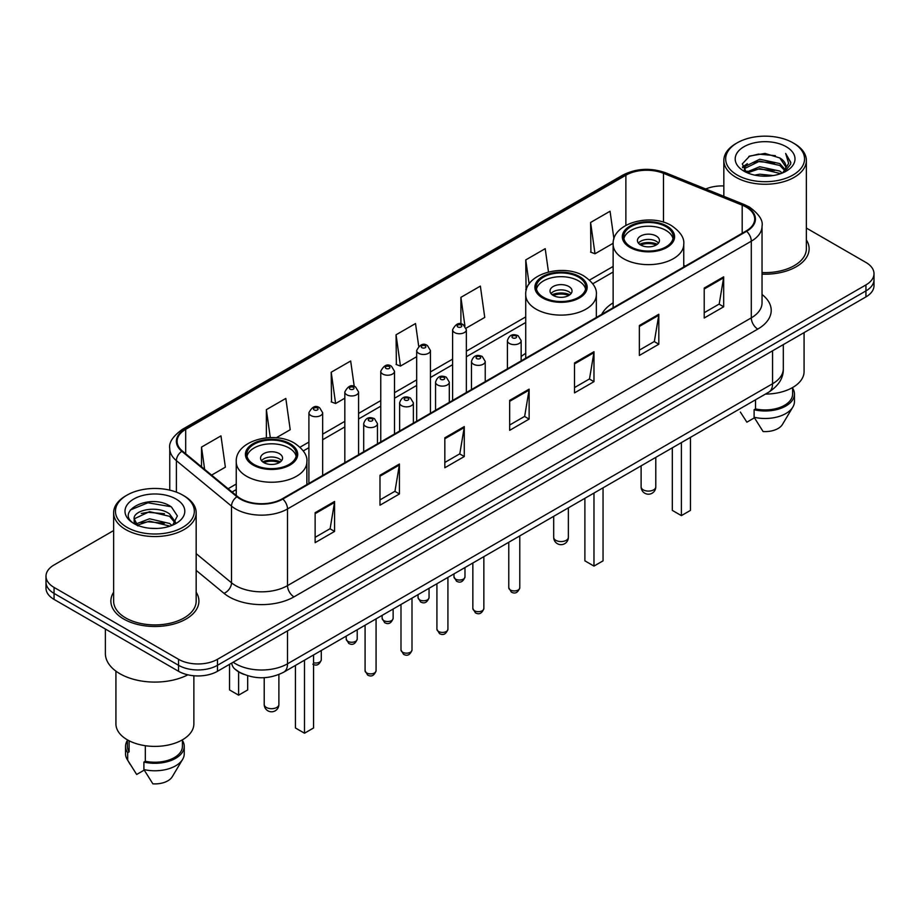 <?xml version="1.0" encoding="UTF-8"?>
<svg xmlns="http://www.w3.org/2000/svg" width="920" height="920" viewBox="0 0 920 920"><rect width="100%" height="100%" fill="white"/><g stroke="black" fill="none" stroke-linecap="round" stroke-linejoin="round"><path stroke-width="1.38" d="M525.722 353.315A48.611 28.06 0 0 0 521.157 356.558M613.134 302.841A48.611 28.06 0 0 0 601.749 314.341M243.88 674.383A27.508 15.881 180 0 1 236.13 670.094L234.876 669.047A18.342 12.27 129.5 0 1 231.679 663.09M113.631 530.564L54.061 564.96A27.508 15.881 0 0 0 46 576.196L46 588.167A27.508 15.881 0 0 0 54.061 599.403L178.56 671.289A27.508 15.881 0 0 0 217.476 671.289L865.938 296.895A27.508 15.881 0 0 0 874 285.66L874 279.668A27.508 15.881 0 0 1 865.938 290.904A27.508 15.881 0 0 0 874 279.668L874 273.688A27.508 15.881 0 0 0 865.938 262.453L806.369 228.056M46 576.196A27.508 15.881 0 0 0 54.061 587.42L178.56 659.306A27.508 15.881 0 0 0 217.476 659.306L217.476 665.298L865.938 290.904L217.476 665.298A27.508 15.881 0 0 1 178.56 665.298A27.508 15.881 0 0 0 217.476 665.298L217.476 671.289M54.061 587.42L54.061 593.411L178.56 665.298L54.061 593.411A27.508 15.881 0 0 1 46 582.176A27.508 15.881 0 0 0 54.061 593.411L54.061 599.403M113.631 592.25A44.022 25.415 0 0 0 110.871 601.094A44.022 25.415 0 0 0 123.763 619.056A44.022 25.415 0 0 0 171.741 624.565A44.022 25.415 0 0 0 198.915 601.094A44.022 25.415 0 0 0 196.167 592.25A44.022 25.415 0 0 1 198.915 601.094A44.022 25.415 0 0 1 171.741 624.565A44.022 25.415 0 0 1 123.763 619.056A44.022 25.415 0 0 1 110.871 601.094A44.022 25.415 0 0 1 113.631 592.25M746.108 207.046A29.348 16.939 180 0 1 754.699 219.017A29.348 16.939 180 0 1 746.108 231L282.325 498.766A29.348 16.939 180 0 1 237.532 496.501L182.413 451.053A29.348 16.939 180 0 1 177.1 441.335A29.348 16.939 180 0 1 185.69 429.353L625.876 175.214A29.348 16.939 180 0 1 663.469 173.316L742.187 205.137A29.348 16.939 180 0 1 746.108 207.046M746.626 206.747A30.084 17.365 0 0 0 742.612 204.792L663.883 172.971A30.084 17.365 0 0 0 625.358 174.915L185.173 429.053A30.084 17.365 0 0 0 181.803 451.294L236.923 496.742A30.084 17.365 0 0 0 282.842 499.065L746.626 231.299A30.084 17.365 0 0 0 746.626 206.747M315.134 512.693L315.134 542.65L334.581 531.415L334.581 501.457L315.134 512.693M315.134 537.337L330.119 528.678L334.512 502.458A7.337 4.232 -120 0 0 334.581 501.457M329.981 528.759L334.581 531.415M379.983 475.26L379.983 505.206L399.429 493.971L399.429 464.025L379.983 475.26M379.983 499.893L394.967 491.245L399.349 465.014A7.337 4.232 -120 0 0 399.429 464.025M394.829 491.315L399.429 493.971M444.831 437.816L444.831 467.762L464.278 456.538L464.278 426.581L444.831 437.816M444.831 462.449L459.804 453.801L464.197 427.581A7.337 4.232 -120 0 0 464.278 426.581M459.678 453.882L464.278 456.538M704.214 288.063L704.214 318.009L723.672 306.785L723.672 276.828L704.214 288.063M704.214 312.697L719.198 304.048L723.591 277.828A7.337 4.232 -120 0 0 723.672 276.828M719.06 304.117L723.672 306.785M639.365 325.496L639.365 355.453L658.823 344.218L658.823 314.272L639.365 325.496M639.365 350.141L654.35 341.481L658.743 315.261A7.337 4.232 -120 0 0 658.823 314.272M654.223 341.561L658.823 344.218M574.517 362.94L574.517 392.886L593.975 381.662L593.975 351.704L574.517 362.94M574.517 387.573L589.501 378.925L593.894 352.705A7.337 4.232 -120 0 0 593.975 351.704M589.375 379.005L593.975 381.662M509.668 400.372L509.668 430.33L529.126 419.094L529.126 389.148L509.668 400.372M509.668 425.017L524.653 416.369L529.046 390.137A7.337 4.232 -120 0 0 529.126 389.148M524.526 416.438L529.126 419.094M762.036 274.137A44.022 25.415 0 0 0 809.129 248.791A44.022 25.415 0 0 0 806.369 239.947A44.022 25.415 0 0 1 809.129 248.791A44.022 25.415 0 0 1 762.036 274.137M217.476 659.306L865.938 284.912A27.508 15.881 0 0 0 874 273.688M723.833 185.955A27.508 15.881 0 0 0 705.72 188.991M276.241 437.793L290.214 429.72L285.821 398.429L266.363 409.664L266.363 437.839M211.588 475.122L225.365 467.164L220.972 435.873L201.514 447.097L201.514 466.808M466.118 328.164L484.748 317.411L480.366 286.108L460.909 297.344L460.909 323.978M548.481 271.964L545.203 248.676L525.757 259.911L526.067 289.673M613.939 238.935L610.052 211.232L590.606 222.467L590.916 252.241M354.246 386.469L350.669 360.997L331.211 372.221L331.522 401.994M418.703 346.265L415.518 323.553L396.06 334.788L396.37 364.55M396.06 334.788L400.453 366.079L416.679 356.707M400.453 366.079L396.06 364.435M460.909 297.344L464.945 326.117M526.412 289.8L525.757 289.558M525.757 259.911L529.138 284.027M590.606 222.467L594.998 253.759L613.168 243.271M594.998 253.759L590.606 252.126M331.211 372.221L335.604 403.523L344.827 398.199M335.604 403.523L331.211 401.879M266.363 409.664L270.284 437.609M201.514 447.097L204.642 469.395M737.219 175.03A39.433 22.77 0 0 0 792.994 175.03A39.433 22.77 0 0 0 792.994 142.83L794.282 143.577A41.273 23.828 0 0 1 806.369 160.425A41.273 23.828 0 0 1 780.896 182.447A41.273 23.828 0 0 1 735.919 177.272A41.273 23.828 0 0 1 723.833 160.425A41.273 23.828 0 0 1 735.919 143.577L737.219 142.83A39.433 22.77 0 0 0 737.219 175.03M762.036 272.55A41.273 23.828 0 0 0 806.369 248.791L806.369 160.425M765.405 394.093A38.973 22.505 0 0 0 804.08 371.588L804.08 332.615M754.676 175.111L759.736 174.202L773.214 175.547M760.598 175.996L767.211 176.157M746.246 172.247L759.736 166.715L779.769 171.062L782.299 173.052M747.523 172.902L759.736 168.59L780.769 173.638M744.567 170.706L745.085 166.439L759.736 159.229L779.769 163.576L785.116 169.533M744.452 170.177L745.085 168.314L759.736 161.103L779.769 165.439L784.645 170.43M782.414 173.006A20.735 11.971 0 0 0 785.841 166.416A20.735 11.971 0 0 0 779.769 157.952L785.818 166.865M786.244 146.728A29.9 17.261 0 0 0 743.958 146.728A29.9 17.261 0 0 0 743.958 171.143A29.9 17.261 0 0 0 786.244 171.143A29.9 17.261 0 0 0 786.244 146.728M779.769 157.952L764.991 153.421L749.685 156.055L742.302 163.898L746.488 172.442M784.438 172.109L790.602 164.22L790.797 162.368L785.657 153.467L788.658 163.427L782.736 172.88M740.347 412.056L746.879 422.176L754.434 417.806M755.527 399.797L755.527 408.94A27.508 15.881 0 0 0 792.614 394.047L792.614 387.527M794.282 143.577L792.994 142.83A39.433 22.77 0 0 0 737.219 142.83M755.527 408.94L754.112 409.756L754.112 417.254L763.082 431.537A18.342 10.591 0 0 0 782.437 424.465L792.844 407.065A29.348 16.939 0 0 0 794.454 401.546L794.454 394.047A29.348 16.939 0 0 0 792.614 388.159M754.112 417.254A29.348 16.939 0 0 0 792.844 407.065M754.112 409.756A29.348 16.939 0 0 0 794.454 394.047M785.657 153.467L790.786 162.725M748.845 156.458L758.459 154.123L775.353 155.652M742.67 167.739L745.625 165.542M752.261 162.782L758.459 161.609L774.732 162.955M752.261 170.269L758.459 169.096L774.732 170.441M742.44 167.026L747.362 163.679M745.867 171.948L747.362 171.166M665.953 226.653A24.759 14.294 0 0 0 638.974 223.56A24.759 14.294 0 0 0 623.679 236.762A24.759 14.294 0 0 0 630.936 246.882A24.759 14.294 0 0 0 657.926 249.975A24.759 14.294 0 0 0 673.21 236.762A24.759 14.294 0 0 0 665.953 226.653M672.991 238.636A24.759 14.294 0 0 0 665.953 230.402A24.759 14.294 0 0 0 640.492 226.975A24.759 14.294 0 0 0 623.898 238.636M672.313 447.844L672.313 510.381L681.386 515.614L690.471 510.381L690.471 437.356M681.386 515.614L681.386 442.6M656.224 236.014A11.005 6.348 0 0 0 644.23 234.646A11.005 6.348 0 0 0 637.445 240.511A11.005 6.348 0 0 0 640.665 245.007A11.005 6.348 0 0 0 652.659 246.376A11.005 6.348 0 0 0 659.444 240.511A11.005 6.348 0 0 0 656.224 236.014M658.467 243.133A11.005 6.348 0 0 0 656.224 241.258A11.005 6.348 0 0 0 638.422 243.133M639.549 244.26A14.674 8.476 180 0 1 656.696 243.984L656.696 244.72M640.757 245.053A12.834 7.417 180 0 1 655.362 244.755L656.696 243.984M655.155 245.548L655.362 244.755M127.006 527.332A39.433 22.77 0 0 0 182.781 527.332A39.433 22.77 0 0 0 182.781 495.132L184.08 495.88A41.273 23.828 0 0 1 196.167 512.727A41.273 23.828 0 0 1 170.683 534.738A41.273 23.828 0 0 1 125.718 529.575A41.273 23.828 0 0 1 113.631 512.727A41.273 23.828 0 0 1 125.718 495.88L127.006 495.132A39.433 22.77 0 0 0 127.006 527.332M113.631 512.727L113.631 601.094A41.273 23.828 0 0 0 125.718 617.941A41.273 23.828 0 0 0 170.683 623.105A41.273 23.828 0 0 0 196.167 601.094L196.167 512.727M105.374 629.027L105.374 653.499A49.519 28.589 0 0 0 119.876 673.716A49.519 28.589 0 0 0 187.887 674.82M115.92 671.14L115.92 723.89A38.973 22.505 0 0 0 127.34 739.806A38.973 22.505 0 0 0 169.809 744.682A38.973 22.505 0 0 0 193.867 723.89L193.867 675.763M149.891 528.252L156.871 528.459M136.171 523.871L149.534 518.776L169.556 523.457L171.982 525.4M137.402 525.147L149.534 521.145L169.993 526.136M134.159 518.846L137.597 525.308M134.205 519.49C131.974 510.255 157.274 504.769 169.556 513.947L175.513 522.169M134.297 520.053L134.872 518.523L149.534 511.635L169.556 516.327L175.041 522.79M172.684 525.113L177.376 515.913L171.442 506.977C150.466 491.901 113.183 511.773 134.711 523.963L135.78 524.607M176.042 499.031A29.9 17.261 0 0 0 133.756 499.031A29.9 17.261 0 0 0 133.756 523.445A29.9 17.261 0 0 0 176.042 523.445A29.9 17.261 0 0 0 176.042 499.031M127.385 739.829L127.385 746.35A27.508 15.881 0 0 0 129.099 751.881L129.099 740.761M127.385 740.462A29.348 16.939 0 0 0 125.545 746.35L125.545 753.836A29.348 16.939 0 0 0 127.155 759.368A29.348 16.939 0 0 0 127.684 760.196L136.666 774.479L144.221 770.109M127.684 760.196L127.684 752.698L129.099 751.881M125.545 746.35A29.348 16.939 0 0 0 127.684 752.698M138.046 525.918C134.918 524.078 133.653 522.054 134.251 519.823M145.314 745.706L145.314 761.242A27.508 15.881 0 0 0 182.413 746.35L182.413 739.829M184.08 495.88L182.781 495.132A39.433 22.77 0 0 0 127.006 495.132M145.314 761.242L143.899 762.059L143.899 769.545L152.881 783.84A18.342 10.591 0 0 0 172.236 776.768L182.631 759.368A29.348 16.939 0 0 0 184.242 753.836L184.242 746.35A29.348 16.939 0 0 0 182.413 740.462M143.899 769.545A29.348 16.939 0 0 0 182.631 759.368M143.899 762.059A29.348 16.939 0 0 0 184.242 746.35M130.341 509.979L147.901 502.78L171.039 506.713M141.312 513.475L147.901 512.29L164.415 513.705M141.312 522.985L147.901 521.789L164.415 523.216M578.542 277.127A24.759 14.294 0 0 0 551.551 274.033A24.759 14.294 0 0 0 536.268 287.236A24.759 14.294 0 0 0 543.524 297.344A24.759 14.294 0 0 0 570.503 300.438A24.759 14.294 0 0 0 585.787 287.236A24.759 14.294 0 0 0 578.542 277.127M585.58 289.11A24.759 14.294 0 0 0 578.542 280.876A24.759 14.294 0 0 0 553.081 277.438A24.759 14.294 0 0 0 536.486 289.11M584.89 498.306L584.89 560.843L593.975 566.087L603.048 560.843L603.048 487.83M593.975 566.087L593.975 493.062M568.813 286.488A11.005 6.348 0 0 0 556.818 285.108A11.005 6.348 0 0 0 550.022 290.984A11.005 6.348 0 0 0 553.253 295.469A11.005 6.348 0 0 0 565.248 296.849A11.005 6.348 0 0 0 572.033 290.984A11.005 6.348 0 0 0 568.813 286.488M571.055 293.595A11.005 6.348 0 0 0 568.813 291.732A11.005 6.348 0 0 0 551.011 293.595M552.138 294.722A14.674 8.476 180 0 1 569.273 294.457L569.273 295.182M553.346 295.527A12.834 7.417 180 0 1 567.95 295.216L569.273 294.457M567.732 296.022L567.95 295.216M289.064 444.256A24.759 14.294 0 0 0 262.073 441.151A24.759 14.294 0 0 0 246.79 454.365A24.759 14.294 0 0 0 254.046 464.473A24.759 14.294 0 0 0 281.025 467.567A24.759 14.294 0 0 0 296.32 454.365A24.759 14.294 0 0 0 289.064 444.256M296.102 456.239A24.759 14.294 0 0 0 289.064 447.994A24.759 14.294 0 0 0 263.603 444.567A24.759 14.294 0 0 0 247.008 456.239M295.423 665.436L295.423 727.973L304.497 733.217L313.57 727.973L313.57 654.948M304.497 733.217L304.497 660.192M229.528 664.665L229.528 689.931L238.613 695.175L247.687 689.931L247.687 675.74M238.613 695.175L238.613 671.865M279.335 453.617A11.005 6.348 0 0 0 267.34 452.237A11.005 6.348 0 0 0 260.555 458.102A11.005 6.348 0 0 0 263.775 462.599A11.005 6.348 0 0 0 275.77 463.979A11.005 6.348 0 0 0 282.555 458.102A11.005 6.348 0 0 0 279.335 453.617M281.577 460.724A11.005 6.348 0 0 0 279.335 458.861A11.005 6.348 0 0 0 261.533 460.724M262.66 461.851A14.674 8.476 180 0 1 279.806 461.587L279.806 462.311M263.867 462.656A12.834 7.417 180 0 1 278.472 462.346L279.806 461.587M278.254 463.151L278.472 462.346M233.162 662.227A36.685 21.183 0 0 0 235.635 663.803A36.685 21.183 0 0 0 287.511 663.803L772.558 383.755A36.685 21.183 0 0 0 783.311 368.782C783.575 377.878 778.722 385.675 768.763 392.15L283.705 672.198A18.342 10.591 60 0 0 287.511 663.803L287.511 630.856M772.558 350.808L772.558 383.755A18.342 10.591 60 0 1 768.763 392.15M865.938 296.895L865.938 284.912M178.56 671.289L178.56 659.306M762.036 294.492A45.85 26.473 180 0 1 757.781 329.096L293.998 596.861A9.165 5.29 60 0 1 287.511 585.626L751.295 317.86A36.685 21.183 0 0 0 762.036 302.887L762.036 226.205A36.685 21.183 180 0 1 751.295 241.189A9.165 5.29 -120 0 0 746.626 231.299M293.998 596.861A45.85 26.473 180 0 1 229.149 596.861A45.85 26.473 180 0 1 224.008 593.319L196.167 570.365M236.923 496.742A9.165 6.129 129.5 0 0 231.518 506.126L231.518 582.797A36.685 21.183 0 0 0 235.635 585.626A36.685 21.183 0 0 0 287.511 585.626L287.511 508.944A36.685 21.183 180 0 1 231.518 506.126L176.398 460.667A36.685 21.183 180 0 1 169.763 448.523L169.763 490.141M762.036 226.205C763.255 220.478 759.046 214.084 749.397 207.034L744.567 204.7A9.165 4.289 112 0 0 742.612 204.792M744.567 204.7L665.85 172.868C650.658 167.498 636.237 168.28 622.587 175.214A9.165 5.29 60 0 1 625.358 174.915M185.173 429.053A9.165 5.29 -120 0 0 182.401 429.353C172.891 436.195 168.67 442.589 169.763 448.523M181.803 451.294A9.165 6.129 129.5 0 0 176.398 460.667L176.398 492.154M665.85 172.868A9.165 4.289 112 0 0 663.883 172.971M282.842 499.065A9.165 5.29 60 0 1 287.511 508.944L751.295 241.189L751.295 317.86A9.165 5.29 60 0 0 757.781 329.096M196.167 553.644L231.518 582.797A9.165 6.129 -50.5 0 1 224.008 593.319M185.69 429.353L185.69 453.767M742.187 205.137L742.187 233.266M663.469 173.316L663.469 222.18M685.4 266.052L683.755 265.385M625.876 175.214L625.876 225.354M613.134 266.443L589.513 280.082M525.722 316.905L466.359 351.175M452.605 359.122L430.433 371.921M416.679 379.868L394.507 392.667M380.753 400.603L358.581 413.402M344.827 421.348L322.655 434.148M308.901 442.083L300.035 447.2M236.244 484.035L228.102 488.738M509.668 401.327L529.046 390.137M574.517 363.883L593.894 352.705M639.365 326.45L658.743 315.261M704.214 289.006L723.591 277.828M444.831 438.771L464.197 427.581M379.983 476.203L399.349 465.014M315.134 513.647L334.512 502.458M629.958 247.434A26.139 15.088 0 0 0 666.931 247.434A26.139 15.088 0 0 0 666.931 226.101A26.139 15.088 0 0 0 629.958 226.101A26.139 15.088 0 0 0 629.958 247.434M683.755 266.995L683.755 244.26A35.305 20.389 180 0 1 661.952 263.085A35.305 20.389 180 0 1 623.484 258.669A35.305 20.389 180 0 1 613.134 244.26L613.134 307.774M643.252 489.854A7.337 4.232 180 0 1 641.113 486.864A7.337 7.337 0 0 0 652.119 493.223A7.337 7.337 0 0 0 655.787 486.864A7.337 4.232 180 0 1 653.637 489.854A7.337 4.232 180 0 1 643.252 489.854M542.547 297.907A26.139 15.088 0 0 0 579.508 297.907A26.139 15.088 0 0 0 579.508 276.563A26.139 15.088 0 0 0 542.547 276.563A26.139 15.088 0 0 0 542.547 297.907M596.344 317.469L596.344 294.722A35.305 20.389 180 0 1 574.54 313.559A35.305 20.389 180 0 1 536.061 309.143A35.305 20.389 180 0 1 525.722 294.722L525.722 358.236M555.841 540.327A7.337 4.232 180 0 1 553.691 537.337A7.337 7.337 0 0 0 564.696 543.685A7.337 7.337 0 0 0 568.365 537.337A7.337 4.232 180 0 1 566.214 540.327A7.337 4.232 180 0 1 555.841 540.327M253.069 465.037A26.139 15.088 0 0 0 290.041 465.037A26.139 15.088 0 0 0 290.041 443.693A26.139 15.088 0 0 0 253.069 443.693A26.139 15.088 0 0 0 253.069 465.037M306.866 484.598L306.866 461.851A35.305 20.389 180 0 1 285.062 480.688A35.305 20.389 180 0 1 246.583 476.261A35.305 20.389 180 0 1 236.244 461.851L236.244 495.443M266.363 707.457A7.337 4.232 180 0 1 264.212 704.456A7.337 7.337 0 0 0 275.218 710.815A7.337 7.337 0 0 0 278.886 704.456A7.337 4.232 180 0 1 276.748 707.457A7.337 4.232 180 0 1 266.363 707.457M519.777 587.765C517.971 592.71 515.154 594.159 511.336 592.112L508.772 587.765A5.497 3.174 0 0 0 510.381 590.007A5.497 3.174 0 0 0 516.384 590.697A5.497 3.174 0 0 0 519.777 587.765L519.777 535.9M509.416 343.471A6.877 3.967 180 0 1 507.403 340.664C509.151 335.018 512.75 333.385 518.19 335.754L521.157 340.664A6.877 3.967 180 0 1 516.913 344.333A6.877 3.967 180 0 1 509.416 343.471M515.901 335.984A2.288 1.322 0 0 0 512.659 335.984A2.288 1.322 0 0 0 512.659 337.858A2.288 1.322 0 0 0 515.901 337.858A2.288 1.322 0 0 0 515.901 335.984M483.851 608.499C482.046 613.456 479.228 614.905 475.41 612.846L472.845 608.499A5.497 3.174 0 0 0 474.455 610.754A5.497 3.174 0 0 0 480.458 611.443A5.497 3.174 0 0 0 483.851 608.499L483.851 556.646M473.489 364.205A6.877 3.967 180 0 1 471.477 361.399C473.236 355.764 476.824 354.119 482.264 356.5L485.231 361.399A6.877 3.967 180 0 1 480.987 365.067A6.877 3.967 180 0 1 473.489 364.205M479.975 356.718A2.288 1.322 0 0 0 476.732 356.718A2.288 1.322 0 0 0 476.732 358.593A2.288 1.322 0 0 0 479.975 358.593A2.288 1.322 0 0 0 479.975 356.718M447.925 629.245C446.119 634.19 443.302 635.639 439.484 633.592L436.919 629.245A5.497 3.174 0 0 0 438.541 631.488A5.497 3.174 0 0 0 444.532 632.178A5.497 3.174 0 0 0 447.925 629.245L447.925 577.38M437.563 384.951A6.877 3.967 180 0 1 435.551 382.145C437.31 376.498 440.898 374.865 446.338 377.234L449.305 382.145A6.877 3.967 180 0 1 445.061 385.813A6.877 3.967 180 0 1 437.563 384.951M444.049 377.464A2.288 1.322 0 0 0 440.806 377.464A2.288 1.322 0 0 0 440.806 379.339A2.288 1.322 0 0 0 444.049 379.339A2.288 1.322 0 0 0 444.049 377.464M411.999 649.991C410.193 654.936 407.376 656.385 403.558 654.327L400.993 649.991A5.497 3.174 0 0 0 402.615 652.234A5.497 3.174 0 0 0 408.606 652.924A5.497 3.174 0 0 0 411.999 649.991L411.999 598.126M401.637 405.697A6.877 3.967 180 0 1 399.625 402.879C401.384 397.244 404.984 395.611 410.412 397.98L413.379 402.879A6.877 3.967 180 0 1 409.135 406.548A6.877 3.967 180 0 1 401.637 405.697M408.123 398.21A2.288 1.322 0 0 0 404.88 398.21A2.288 1.322 0 0 0 404.88 400.073A2.288 1.322 0 0 0 408.123 400.073A2.288 1.322 0 0 0 408.123 398.21M376.073 670.726C374.267 675.671 371.45 677.12 367.632 675.073L365.079 670.726A5.497 3.174 0 0 0 366.689 672.969A5.497 3.174 0 0 0 372.68 673.658A5.497 3.174 0 0 0 376.073 670.726L376.073 618.861M365.711 426.431A6.877 3.967 180 0 1 363.699 423.625C365.459 417.979 369.058 416.346 374.486 418.715L377.453 423.625A6.877 3.967 180 0 1 373.209 427.294A6.877 3.967 180 0 1 365.711 426.431M372.197 418.945A2.288 1.322 0 0 0 368.954 418.945A2.288 1.322 0 0 0 368.954 420.819A2.288 1.322 0 0 0 372.197 420.819A2.288 1.322 0 0 0 372.197 418.945M455.595 579.117A5.497 3.174 0 0 0 461.587 579.807A5.497 3.174 0 0 0 464.979 576.863C463.174 581.819 460.356 583.268 456.538 581.21L453.974 576.863A5.497 3.174 0 0 0 455.595 579.117M466.359 392.506L466.359 329.762A6.877 3.967 180 0 1 462.116 333.431A6.877 3.967 180 0 1 454.618 332.58A6.877 3.967 180 0 1 452.605 329.762L452.605 400.453M457.861 326.957A2.288 1.322 0 0 0 461.104 326.957A2.288 1.322 0 0 0 461.104 325.082A2.288 1.322 0 0 0 457.861 325.082A2.288 1.322 0 0 0 457.861 326.957M419.669 599.851A5.497 3.174 0 0 0 425.661 600.542A5.497 3.174 0 0 0 429.053 597.609C427.248 602.554 424.43 604.003 420.612 601.956L418.048 597.609A5.497 3.174 0 0 0 419.669 599.851M430.433 413.252L430.433 350.508A6.877 3.967 180 0 1 426.19 354.177A6.877 3.967 180 0 1 418.692 353.315A6.877 3.967 180 0 1 416.679 350.508L416.679 421.199M421.935 347.702A2.288 1.322 0 0 0 425.178 347.702A2.288 1.322 0 0 0 425.178 345.828A2.288 1.322 0 0 0 421.935 345.828A2.288 1.322 0 0 0 421.935 347.702M383.743 620.597A5.497 3.174 0 0 0 389.735 621.287A5.497 3.174 0 0 0 393.139 618.355C391.322 623.3 388.504 624.749 384.686 622.69L382.133 618.355A5.497 3.174 0 0 0 383.743 620.597M394.507 433.998L394.507 371.254A6.877 3.967 180 0 1 390.264 374.923A6.877 3.967 180 0 1 382.766 374.06A6.877 3.967 180 0 1 380.753 371.254L380.753 441.933M386.009 368.437A2.288 1.322 0 0 0 389.252 368.437A2.288 1.322 0 0 0 389.252 366.574A2.288 1.322 0 0 0 386.009 366.574A2.288 1.322 0 0 0 386.009 368.437M347.817 641.332A5.497 3.174 0 0 0 353.809 642.022A5.497 3.174 0 0 0 357.213 639.089C355.396 644.034 352.578 645.483 348.76 643.436L346.207 639.089A5.497 3.174 0 0 0 347.817 641.332M358.581 454.733L358.581 391.989A6.877 3.967 180 0 1 354.338 395.657A6.877 3.967 180 0 1 346.84 394.795A6.877 3.967 180 0 1 344.827 391.989L344.827 462.679M350.083 389.183A2.288 1.322 0 0 0 353.326 389.183A2.288 1.322 0 0 0 353.326 387.308A2.288 1.322 0 0 0 350.083 387.308A2.288 1.322 0 0 0 350.083 389.183M313.57 662.745A5.497 3.174 0 0 0 321.287 659.835C319.47 664.78 316.652 666.23 312.834 664.182M322.655 475.479L322.655 412.735A6.877 3.967 180 0 1 318.412 416.403A6.877 3.967 180 0 1 310.914 415.541A6.877 3.967 180 0 1 308.901 412.735L308.901 483.414M314.157 409.929A2.288 1.322 0 0 0 317.4 409.929A2.288 1.322 0 0 0 317.4 408.054A2.288 1.322 0 0 0 314.157 408.054A2.288 1.322 0 0 0 314.157 409.929M283.705 672.198C268.95 679.615 254.184 679.615 239.43 672.198L234.876 669.047M783.311 368.782L783.311 344.609M622.587 175.214L182.401 429.353M613.134 272.021L592.756 283.786M525.722 322.494L466.359 356.764M452.605 364.699L430.433 377.499M416.679 385.445L394.507 398.245M380.753 406.191L358.581 418.991M344.827 426.926L322.655 439.725M308.901 447.672L303.278 450.915M236.244 489.612L232.093 492.016M744.372 170.487L744.372 169.234M723.833 196.316L723.833 160.425M683.755 244.26C684.526 238.038 680.443 231.84 671.508 225.641C650.693 212.761 611.915 223.1 613.134 244.26M655.787 457.378L655.787 486.864M641.113 465.853L641.113 486.864M130.134 764.359L127.155 759.368M596.344 294.722C597.115 288.512 593.032 282.302 584.096 276.115C563.281 263.235 524.503 273.562 525.722 294.722M568.365 507.851L568.365 537.337M553.691 516.316L553.691 537.337M306.866 461.851C307.636 455.641 303.554 449.431 294.618 443.244C273.803 430.353 235.025 440.691 236.244 461.851M278.886 674.532L278.886 704.456M264.212 677.683L264.212 704.456M508.772 587.765L508.772 542.259M507.403 368.816L507.403 340.664M521.157 360.87L521.157 340.664M472.845 608.499L472.845 562.994M471.477 389.562L471.477 361.399M485.231 381.616L485.231 361.399M436.919 629.245L436.919 583.74M435.551 410.297L435.551 382.145M449.305 402.362L449.305 382.145M400.993 649.991L400.993 604.474M399.625 431.043L399.625 402.879M413.379 423.096L413.379 402.879M365.079 670.726L365.079 625.22M363.699 451.777L363.699 423.625M377.453 443.842L377.453 423.625M464.979 576.863L464.979 567.536M466.359 329.762L463.392 324.863C459.402 321.977 455.803 323.61 452.605 329.762M453.974 576.863L453.974 573.896M429.053 597.609L429.053 588.282M430.433 350.508L427.466 345.598C423.476 342.723 419.888 344.356 416.679 350.508M418.048 597.609L418.048 594.63M393.139 618.355L393.139 609.017M394.507 371.254L391.541 366.344C387.55 363.457 383.962 365.102 380.753 371.254M382.133 618.355L382.133 615.376M357.213 639.089L357.213 629.763M358.581 391.989L355.615 387.078C351.624 384.203 348.036 385.836 344.827 391.989M346.207 639.089L346.207 636.111M321.287 659.835L321.287 650.497M322.655 412.735L319.688 407.824C315.709 404.938 312.11 406.582 308.901 412.735"/></g></svg>
